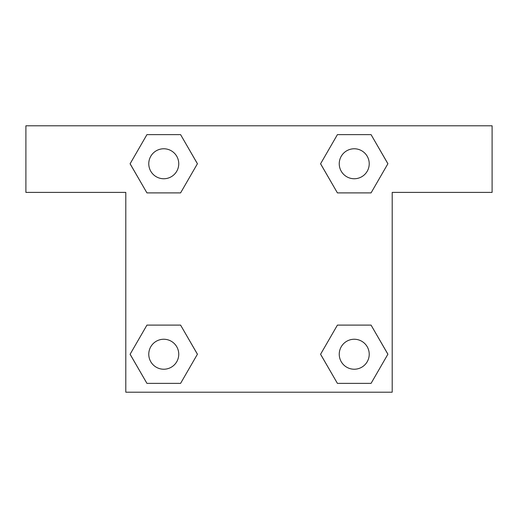 <?xml version="1.0" encoding="UTF-8"?>
<svg xmlns="http://www.w3.org/2000/svg" width="518" height="518" viewBox="0 0 518 518"><rect width="100%" height="100%" fill="white"/><g stroke="black" fill="none" stroke-linecap="round" stroke-linejoin="round"><path stroke-width="0.78" d="M354.992 192.897L337.412 192.897L371.063 192.897L337.412 192.897L320.59 163.759L337.412 134.622L371.063 134.622L387.885 163.759L371.063 192.897L337.412 192.897L354.992 192.897L337.412 192.897L320.558 163.785M146.937 192.897L180.588 192.897L146.937 192.897L130.115 163.759L146.937 134.622L180.588 134.622L197.41 163.759L180.588 192.897L146.937 192.897L130.076 163.785M163.008 325.103L180.588 325.103L146.937 325.103L180.588 325.103L197.41 354.241L180.588 383.378L146.937 383.378L130.115 354.241L146.937 325.103L180.588 325.103L163.008 325.103L180.588 325.103L197.442 354.215M371.063 325.103L337.412 325.103L371.063 325.103L387.885 354.241L371.063 383.378L337.412 383.378L320.59 354.241L337.412 325.103L371.063 325.103L387.924 354.215M492.1 125.803L25.9 125.803L25.9 192.398L125.803 192.398L125.803 392.197L392.197 392.197L392.197 192.398L492.1 192.398L492.1 125.803M180.588 134.622L146.937 134.622L180.588 134.622L197.442 163.74M146.937 383.378L180.588 383.378L146.937 383.378L130.076 354.26M337.412 383.378L371.063 383.378L337.412 383.378L320.558 354.26M371.063 134.622L337.412 134.622L371.063 134.622L387.924 163.74M369.224 354.241A14.983 14.983 0 0 0 346.743 341.258A14.983 14.983 0 0 0 346.743 367.217A14.983 14.983 0 0 0 369.224 354.241M178.749 354.241A14.983 14.983 0 0 0 156.268 341.258A14.983 14.983 0 0 0 156.268 367.217A14.983 14.983 0 0 0 178.749 354.241M369.224 163.759A14.983 14.983 0 0 0 346.743 150.783A14.983 14.983 0 0 0 346.743 176.742A14.983 14.983 0 0 0 369.224 163.759M178.749 163.759A14.983 14.983 0 0 0 156.268 150.783A14.983 14.983 0 0 0 156.268 176.742A14.983 14.983 0 0 0 178.749 163.759M337.412 325.103L354.992 325.103M180.588 192.897L163.008 192.897"/></g></svg>

